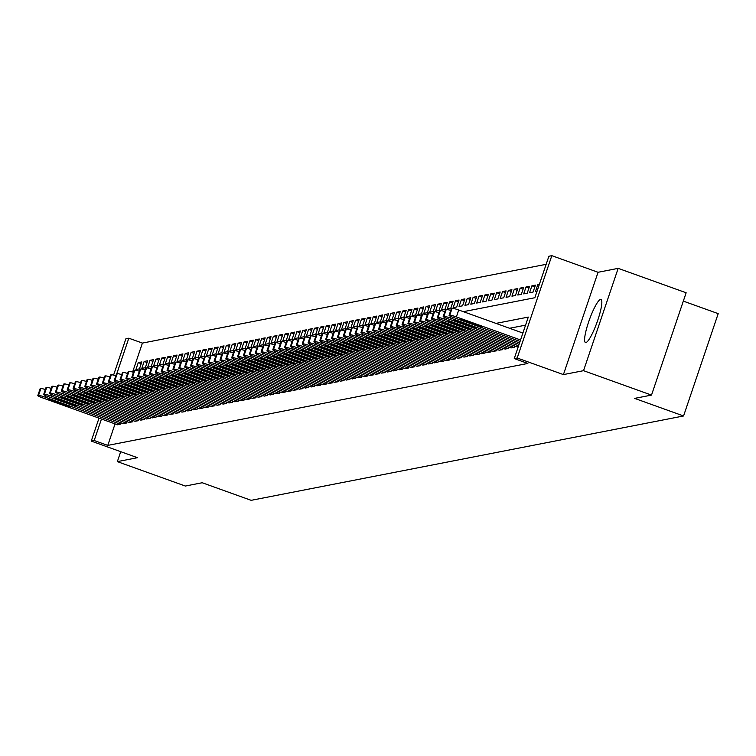 <?xml version="1.0" encoding="UTF-8"?>
<svg xmlns="http://www.w3.org/2000/svg" width="756" height="756" viewBox="0 0 756 756"><rect width="100%" height="100%" fill="white"/><g stroke="black" fill="none" stroke-linecap="round" stroke-linejoin="round"><path stroke-width="1.13" d="M600.519 299.433A22.897 4.035 -70.2 0 0 589.028 320.771A22.897 4.035 -70.2 0 0 585.475 342.544A22.897 4.035 -70.2 0 0 585.919 342.572A22.897 4.035 -70.2 0 0 597.41 321.234A22.897 4.035 -70.2 0 0 600.954 299.461A22.897 4.035 -70.2 0 0 600.519 299.433M463.371 311.67L534.851 297.732L548.884 256.246L551.823 255.67L517.189 357.994L514.26 358.561L528.293 317.085L495.983 323.388M598.053 272.283L563.418 374.598L583.538 370.676L651.511 395.095L686.146 292.77L618.172 268.352L598.053 272.283L551.823 255.67M683.32 301.115L718.2 313.645L683.566 415.97L251.153 500.33L202.211 482.744L185.324 486.042L117.35 461.623L137.469 457.692L91.249 441.088L99.017 418.134M113.58 375.118L125.883 338.773L128.813 338.197L116.802 373.691M546.153 264.316L142.411 343.082L128.813 338.197M583.538 370.676L618.172 268.352M120.714 451.672L117.35 461.623M516.764 346.749L518.314 346.588M510.895 347.902L514.363 347.354L514.808 346.05M505.017 349.045L508.495 348.497L508.939 347.193M499.14 350.189L502.617 349.65L503.061 348.336M493.271 351.332L496.739 350.793L497.183 349.489M487.393 352.485L490.871 351.937L491.305 350.633M481.515 353.628L484.993 353.09L485.437 351.776M475.637 354.772L479.115 354.233L479.559 352.929M469.769 355.925L473.247 355.377L473.681 354.073M463.891 357.068L467.369 356.52L467.813 355.216M458.013 358.212L461.491 357.673L461.935 356.36M452.145 359.355L455.613 358.816L456.057 357.512M446.267 360.508L449.744 359.96L450.189 358.656M440.389 361.651L443.866 361.113L444.311 359.799M434.511 362.795L437.989 362.256L438.433 360.952M428.643 363.948L432.12 363.4L432.555 362.096M422.765 365.091L426.242 364.543L426.686 363.239M416.887 366.235L420.364 365.696L420.808 364.383M411.018 367.378L414.486 366.84L414.931 365.535M405.14 368.531L408.618 367.983L409.062 366.679M399.262 369.675L402.74 369.136L403.184 367.822M393.394 370.818L396.862 370.279L397.306 368.975M387.516 371.971L390.994 371.423L391.428 370.119M381.638 373.114L385.116 372.566L385.56 371.262M375.76 374.258L379.238 373.719L379.682 372.415M369.892 375.401L373.36 374.863L373.804 373.558M364.014 376.554L367.492 376.006L367.936 374.702M358.136 377.698L361.614 377.159L362.058 375.845M352.268 378.841L355.736 378.302L356.18 376.998M346.39 379.994L349.867 379.446L350.302 378.142M340.512 381.137L343.989 380.599L344.434 379.285M334.634 382.281L338.112 381.742L338.556 380.438M328.765 383.434L332.243 382.886L332.678 381.582M322.888 384.577L326.365 384.029L326.809 382.725M317.01 385.721L320.487 385.182L320.931 383.868M311.141 386.864L314.609 386.325L315.054 385.021M305.263 388.017L308.741 387.469L309.185 386.165M299.385 389.16L302.863 388.622L303.307 387.308M293.508 390.304L296.985 389.765L297.429 388.461M287.639 391.457L291.117 390.909L291.551 389.605M281.761 392.6L285.239 392.052L285.683 390.748M275.883 393.744L279.361 393.205L279.805 391.891M270.015 394.887L273.483 394.349L273.927 393.044M264.137 396.04L267.615 395.492L268.059 394.188M258.259 397.183L261.737 396.645L262.181 395.331M252.391 398.327L255.859 397.788L256.303 396.484M246.513 399.48L249.99 398.932L250.425 397.628M240.635 400.623L244.112 400.075L244.557 398.771M234.757 401.767L238.234 401.228L238.679 399.915M228.888 402.91L232.366 402.372L232.801 401.067M223.011 404.063L226.488 403.515L226.932 402.211M217.133 405.207L220.61 404.668L221.054 403.354M211.264 406.35L214.732 405.811L215.176 404.507M205.386 407.503L208.864 406.955L209.299 405.651M199.508 408.646L202.986 408.098L203.43 406.794M193.63 409.79L197.108 409.251L197.552 407.938M187.762 410.933L191.24 410.395L191.674 409.09M181.884 412.086L185.362 411.538L185.806 410.234M176.006 413.23L179.484 412.691L179.928 411.377M170.138 414.373L173.606 413.834L174.05 412.53M164.26 415.526L167.737 414.978L168.182 413.674M158.382 416.669L161.86 416.121L162.304 414.817M152.504 417.813L155.982 417.274L156.426 415.97M146.636 418.956L150.113 418.418L150.548 417.114M140.758 420.109L144.235 419.561L144.679 418.257M134.88 421.253L138.357 420.714L138.802 419.4M129.011 422.396L132.48 421.857L132.924 420.553M123.133 423.549L126.611 423.001L127.055 421.697M141.202 363.674L138.272 362.615L141.797 361.926L139.454 368.843L135.929 369.533L138.272 362.615M147.08 362.521L144.141 361.472L147.666 360.782L145.332 367.7L141.807 368.38L144.141 361.472M152.958 361.377L150.019 360.319L153.544 359.639L151.2 366.547L147.675 367.236L150.019 360.319M158.826 360.234L155.897 359.176L159.421 358.486L157.078 365.403L153.553 366.093L155.897 359.176M164.704 359.081L161.775 358.032L165.299 357.342L162.956 364.26L159.431 364.94L161.775 358.032M170.582 357.938L167.643 356.889L171.168 356.199L168.834 363.107L165.309 363.797L167.643 356.889M176.46 356.794L173.521 355.736L177.046 355.055L174.702 361.963L171.177 362.653L173.521 355.736M182.328 355.651L179.399 354.592L182.924 353.902L180.58 360.82L177.055 361.51L179.399 354.592M188.206 354.498L185.267 353.449L188.792 352.759L186.458 359.676L182.933 360.357L185.267 353.449M194.084 353.354L191.145 352.296L194.67 351.616L192.326 358.524L188.802 359.213L191.145 352.296M199.953 352.211L197.023 351.153L200.548 350.463L198.204 357.38L194.679 358.07L197.023 351.153M205.83 351.058L202.891 350.009L206.416 349.319L204.082 356.237L200.557 356.917L202.891 350.009M211.708 349.915L208.769 348.866L212.294 348.176L209.96 355.084L206.435 355.774L208.769 348.866M217.577 348.771L214.647 347.713L218.172 347.032L215.829 353.94L212.304 354.63L214.647 347.713M223.455 347.628L220.525 346.569L224.05 345.879L221.706 352.797L218.182 353.487L220.525 346.569M229.333 346.475L226.394 345.426L229.918 344.736L227.584 351.653L224.059 352.334L226.394 345.426M235.21 345.331L232.272 344.273L235.796 343.593L233.453 350.5L229.928 351.19L232.272 344.273M241.079 344.188L238.149 343.13L241.674 342.44L239.331 349.357L235.806 350.047L238.149 343.13M246.957 343.035L244.018 341.986L247.543 341.296L245.209 348.214L241.684 348.894L244.018 341.986M252.835 341.892L249.896 340.843L253.421 340.153L251.086 347.061L247.552 347.751L249.896 340.843M258.703 340.748L255.774 339.69L259.299 339L256.955 345.917L253.43 346.607L255.774 339.69M264.581 339.605L261.652 338.546L265.176 337.856L262.833 344.774L259.308 345.464L261.652 338.546M270.459 338.452L267.52 337.403L271.045 336.713L268.711 343.621L265.186 344.311L267.52 337.403M276.337 337.308L273.398 336.25L276.923 335.57L274.579 342.477L271.054 343.167L273.398 336.25M282.205 336.165L279.276 335.106L282.801 334.417L280.457 341.334L276.932 342.024L279.276 335.106M288.083 335.012L285.144 333.963L288.669 333.273L286.335 340.191L282.81 340.871L285.144 333.963M293.961 333.868L291.022 332.82L294.547 332.13L292.203 339.038L288.679 339.727L291.022 332.82M299.83 332.725L296.9 331.667L300.425 330.977L298.081 337.894L294.556 338.584L296.9 331.667M305.707 331.582L302.769 330.523L306.303 329.833L303.959 336.751L300.434 337.441L302.769 330.523M311.585 330.429L308.646 329.38L312.171 328.69L309.837 335.598L306.312 336.288L308.646 329.38M317.463 329.285L314.524 328.227L318.049 327.546L315.706 334.454L312.181 335.144L314.524 328.227M323.332 328.142L320.402 327.083L323.927 326.394L321.584 333.311L318.059 334.001L320.402 327.083M329.21 326.989L326.271 325.94L329.796 325.25L327.461 332.167L323.937 332.848L326.271 325.94M335.088 325.845L332.149 324.796L335.673 324.107L333.33 331.015L329.805 331.704L332.149 324.796M340.956 324.702L338.026 323.644L341.551 322.954L339.208 329.871L335.683 330.561L338.026 323.644M346.834 323.559L343.895 322.5L347.42 321.81L345.086 328.728L341.561 329.418L343.895 322.5M352.712 322.406L349.773 321.357L353.298 320.667L350.964 327.575L347.439 328.265L349.773 321.357M358.58 321.262L355.651 320.204L359.176 319.523L356.832 326.431L353.307 327.121L355.651 320.204M364.458 320.119L361.529 319.06L365.053 318.37L362.71 325.288L359.185 325.978L361.529 319.06M370.336 318.966L367.397 317.917L370.922 317.227L368.588 324.144L365.063 324.825L367.397 317.917M376.214 317.822L373.275 316.764L376.8 316.084L374.456 322.992L370.931 323.681L373.275 316.764M382.082 316.679L379.153 315.621L382.678 314.931L380.334 321.848L376.809 322.538L379.153 315.621M387.96 315.526L385.021 314.477L388.546 313.787L386.212 320.705L382.687 321.385L385.021 314.477M393.838 314.383L390.899 313.334L394.424 312.644L392.09 319.552L388.556 320.242L390.899 313.334M399.707 313.239L396.777 312.181L400.302 311.5L397.958 318.408L394.434 319.098L396.777 312.181M405.585 312.096L402.655 311.037L406.18 310.347L403.836 317.265L400.311 317.955L402.655 311.037M411.462 310.943L408.524 309.894L412.048 309.204L409.714 316.121L406.189 316.802L408.524 309.894M417.34 309.799L414.401 308.741L417.926 308.061L415.583 314.969L412.058 315.658L414.401 308.741M423.209 308.656L420.279 307.597L423.804 306.908L421.461 313.825L417.936 314.515L420.279 307.597M429.087 307.503L426.148 306.454L429.673 305.764L427.338 312.682L423.814 313.362L426.148 306.454M434.965 306.36L432.026 305.311L435.55 304.621L433.207 311.529L429.682 312.219L432.026 305.311M440.833 305.216L437.904 304.158L441.428 303.477L439.085 310.385L435.56 311.075L437.904 304.158M446.711 304.073L443.772 303.014L447.306 302.324L444.963 309.242L441.438 309.932L443.772 303.014M452.589 302.92L449.65 301.871L453.175 301.181L450.841 308.098L447.316 308.779L449.65 301.871M458.467 301.776L455.528 300.718L459.053 300.037L456.709 306.945L453.184 307.635L455.528 300.718M464.335 300.633L461.406 299.574L464.931 298.885L462.587 305.802L459.062 306.492L461.406 299.574M470.213 299.48L467.274 298.431L470.799 297.741L468.465 304.659L464.94 305.339L467.274 298.431M476.091 298.337L473.152 297.288L476.677 296.598L474.333 303.506L470.808 304.195L473.152 297.288M481.959 297.193L479.03 296.135L482.555 295.454L480.211 302.362L476.686 303.052L479.03 296.135M487.837 296.05L484.898 294.991L488.423 294.301L486.089 301.219L482.564 301.909L484.898 294.991M493.715 294.897L490.776 293.848L494.301 293.158L491.967 300.075L488.442 300.756L490.776 293.848M499.584 293.753L496.654 292.695L500.179 292.014L497.835 298.922L494.311 299.612L496.654 292.695M505.462 292.61L502.532 291.551L506.057 290.862L503.713 297.779L500.188 298.469L502.532 291.551M511.339 291.457L508.401 290.408L511.925 289.718L509.591 296.635L506.066 297.316L508.401 290.408M517.217 290.313L514.278 289.264L517.803 288.575L515.46 295.483L511.935 296.172L514.278 289.264M523.086 289.17L520.156 288.112L523.681 287.422L521.338 294.339L517.813 295.029L520.156 288.112M528.964 288.027L526.025 286.968L529.55 286.278L527.215 293.196L523.691 293.886L526.025 286.968M534.842 286.874L531.903 285.825L535.428 285.135L533.093 292.043L529.559 292.733L531.903 285.825M539.104 285.154L537.781 284.672L539.368 284.369M142.411 343.082L132.602 372.065M537.781 284.672L535.437 291.589L537.034 291.277M115.054 423.899L107.777 445.397L527.849 363.447L514.26 358.561M525.562 325.156L509.582 328.274M117.256 424.692L120.733 424.154L121.177 422.84M563.418 374.598L517.189 357.994M107.777 445.397L94.188 440.521L91.249 441.088M651.511 395.095L634.624 398.384L683.566 415.97M101.465 419.013L94.188 440.521M117.501 424.777L42.185 397.722A5.868 0.605 -161.3 0 1 37.8 395.615A5.868 0.605 -161.3 0 1 37.923 395.539L38.509 395.426A5.868 0.605 -161.3 0 1 45.124 397.155L120.44 424.21M52.504 401.134A4.697 0.482 18.7 0 1 48.998 399.451A4.697 0.482 18.7 0 1 54.385 400.774L67.435 405.462A4.697 0.482 18.7 0 1 70.941 407.144A4.697 0.482 18.7 0 1 65.555 405.821L52.504 401.134L52.807 400.236M40.191 388.83A5.868 0.605 18.7 0 1 40.144 388.697A5.868 0.605 18.7 0 1 40.266 388.631L40.852 388.508A5.868 0.605 18.7 0 1 45.351 389.529M123.379 423.634L48.063 396.579A5.868 0.605 -161.3 0 1 43.678 394.462A5.868 0.605 -161.3 0 1 43.801 394.396L44.387 394.282A5.868 0.605 -161.3 0 1 51.002 396.002L126.318 423.058M58.382 399.99A4.697 0.482 18.7 0 1 54.867 398.299A4.697 0.482 18.7 0 1 60.253 399.622L73.313 404.309A4.697 0.482 18.7 0 1 76.819 406A4.697 0.482 18.7 0 1 71.433 404.677L58.382 399.99L58.684 399.092M46.069 387.686A5.868 0.605 18.7 0 1 46.012 387.554A5.868 0.605 18.7 0 1 46.135 387.478L46.721 387.365A5.868 0.605 18.7 0 1 51.219 388.376M129.257 422.491L53.931 395.435A5.868 0.605 -161.3 0 1 49.546 393.318A5.868 0.605 -161.3 0 1 49.669 393.252L50.265 393.129A5.868 0.605 -161.3 0 1 56.87 394.859L132.187 421.914M64.251 398.847A4.697 0.482 18.7 0 1 60.745 397.155A4.697 0.482 18.7 0 1 66.131 398.478L79.182 403.165A4.697 0.482 18.7 0 1 82.697 404.857A4.697 0.482 18.7 0 1 77.301 403.534L64.251 398.847L64.553 397.949M51.947 386.533A5.868 0.605 18.7 0 1 51.89 386.41A5.868 0.605 18.7 0 1 52.013 386.335L52.599 386.221A5.868 0.605 18.7 0 1 57.097 387.233M135.126 421.338L59.809 394.282A5.868 0.605 -161.3 0 1 55.424 392.175A5.868 0.605 -161.3 0 1 55.547 392.099L56.133 391.986A5.868 0.605 -161.3 0 1 62.748 393.715L138.064 420.771M70.128 397.694A4.697 0.482 18.7 0 1 66.623 396.012A4.697 0.482 18.7 0 1 72.009 397.335L85.059 402.022A4.697 0.482 18.7 0 1 88.565 403.713A4.697 0.482 18.7 0 1 83.179 402.39L70.128 397.694L70.431 396.796M57.815 385.39A5.868 0.605 18.7 0 1 57.768 385.258A5.868 0.605 18.7 0 1 57.891 385.191L58.477 385.078A5.868 0.605 18.7 0 1 62.975 386.089M141.003 420.194L65.687 393.139A5.868 0.605 -161.3 0 1 61.302 391.032A5.868 0.605 -161.3 0 1 61.425 390.956L62.011 390.843A5.868 0.605 -161.3 0 1 68.626 392.562L143.942 419.618M76.006 396.55A4.697 0.482 18.7 0 1 72.491 394.859A4.697 0.482 18.7 0 1 77.887 396.182L90.937 400.869A4.697 0.482 18.7 0 1 94.443 402.561A4.697 0.482 18.7 0 1 89.057 401.238L76.006 396.55L76.309 395.653M63.693 384.246A5.868 0.605 18.7 0 1 63.636 384.114A5.868 0.605 18.7 0 1 63.759 384.039L64.354 383.925A5.868 0.605 18.7 0 1 68.853 384.936M146.881 419.051L71.565 391.995A5.868 0.605 -161.3 0 1 67.18 389.879A5.868 0.605 -161.3 0 1 67.293 389.812L67.889 389.699A5.868 0.605 -161.3 0 1 74.494 391.419L149.82 418.474M81.875 395.407A4.697 0.482 18.7 0 1 78.369 393.715A4.697 0.482 18.7 0 1 83.755 395.038L96.806 399.726A4.697 0.482 18.7 0 1 100.321 401.417A4.697 0.482 18.7 0 1 94.925 400.094L81.875 395.407L82.187 394.509M69.571 383.103A5.868 0.605 18.7 0 1 69.514 382.971A5.868 0.605 18.7 0 1 69.637 382.895L70.223 382.782A5.868 0.605 18.7 0 1 74.721 383.793M152.75 417.898L77.433 390.843A5.868 0.605 -161.3 0 1 73.048 388.735A5.868 0.605 -161.3 0 1 73.171 388.66L73.757 388.546A5.868 0.605 -161.3 0 1 80.372 390.276L155.689 417.331M87.753 394.263A4.697 0.482 18.7 0 1 84.247 392.572A4.697 0.482 18.7 0 1 89.633 393.895L102.684 398.582A4.697 0.482 18.7 0 1 106.19 400.274A4.697 0.482 18.7 0 1 100.803 398.951L87.753 394.263L88.055 393.356M75.449 381.95A5.868 0.605 18.7 0 1 75.392 381.818A5.868 0.605 18.7 0 1 75.515 381.752L76.101 381.638A5.868 0.605 18.7 0 1 80.599 382.649M158.628 416.754L83.311 389.699A5.868 0.605 -161.3 0 1 78.926 387.592A5.868 0.605 -161.3 0 1 79.049 387.516L79.635 387.403A5.868 0.605 -161.3 0 1 86.25 389.123L161.567 416.187M93.631 393.111A4.697 0.482 18.7 0 1 90.125 391.428A4.697 0.482 18.7 0 1 95.511 392.751L108.562 397.439A4.697 0.482 18.7 0 1 112.068 399.121A4.697 0.482 18.7 0 1 106.681 397.798L93.631 393.111L93.933 392.213M81.317 380.807A5.868 0.605 18.7 0 1 81.27 380.674A5.868 0.605 18.7 0 1 81.393 380.608L81.979 380.485A5.868 0.605 18.7 0 1 86.477 381.496M164.506 415.611L89.189 388.556A5.868 0.605 -161.3 0 1 84.804 386.439A5.868 0.605 -161.3 0 1 84.927 386.373L85.513 386.259A5.868 0.605 -161.3 0 1 92.128 387.979L167.445 415.035M99.499 391.967A4.697 0.482 18.7 0 1 95.993 390.276A4.697 0.482 18.7 0 1 101.38 391.599L114.439 396.286A4.697 0.482 18.7 0 1 117.945 397.977A4.697 0.482 18.7 0 1 112.559 396.654L99.499 391.967L99.811 391.069M87.195 379.663A5.868 0.605 18.7 0 1 87.138 379.531A5.868 0.605 18.7 0 1 87.261 379.455L87.847 379.342A5.868 0.605 18.7 0 1 92.345 380.353M170.374 414.468L95.058 387.412A5.868 0.605 -161.3 0 1 90.673 385.295A5.868 0.605 -161.3 0 1 90.796 385.229L91.382 385.106A5.868 0.605 -161.3 0 1 97.996 386.836L173.313 413.891M105.377 390.824A4.697 0.482 18.7 0 1 101.871 389.132A4.697 0.482 18.7 0 1 107.257 390.455L120.308 395.142A4.697 0.482 18.7 0 1 123.814 396.834A4.697 0.482 18.7 0 1 118.427 395.511L105.377 390.824L105.679 389.916M93.073 378.51A5.868 0.605 18.7 0 1 93.016 378.387A5.868 0.605 18.7 0 1 93.139 378.312L93.725 378.198A5.868 0.605 18.7 0 1 98.223 379.21M176.252 413.315L100.935 386.259A5.868 0.605 -161.3 0 1 96.551 384.152A5.868 0.605 -161.3 0 1 96.673 384.076L97.259 383.963A5.868 0.605 -161.3 0 1 103.874 385.692L179.191 412.748M111.255 389.671A4.697 0.482 18.7 0 1 107.749 387.989A4.697 0.482 18.7 0 1 113.135 389.312L126.186 393.999A4.697 0.482 18.7 0 1 129.692 395.681A4.697 0.482 18.7 0 1 124.305 394.367L111.255 389.671L111.557 388.773M98.941 377.367A5.868 0.605 18.7 0 1 98.894 377.235A5.868 0.605 18.7 0 1 99.017 377.168L99.603 377.055A5.868 0.605 18.7 0 1 104.101 378.066M182.13 412.171L106.813 385.116A5.868 0.605 -161.3 0 1 102.429 383.008A5.868 0.605 -161.3 0 1 102.551 382.933L103.137 382.82A5.868 0.605 -161.3 0 1 109.752 384.539L185.069 411.595M117.133 388.527A4.697 0.482 18.7 0 1 113.617 386.836A4.697 0.482 18.7 0 1 119.013 388.159L132.064 392.846A4.697 0.482 18.7 0 1 135.57 394.537A4.697 0.482 18.7 0 1 130.183 393.214L117.133 388.527L117.435 387.63M104.819 376.223A5.868 0.605 18.7 0 1 104.763 376.091A5.868 0.605 18.7 0 1 104.886 376.015L105.481 375.902A5.868 0.605 18.7 0 1 109.97 376.913M188.008 411.028L112.691 383.972A5.868 0.605 -161.3 0 1 108.297 381.856A5.868 0.605 -161.3 0 1 108.42 381.789L109.015 381.676A5.868 0.605 -161.3 0 1 115.621 383.396L190.937 410.451M123.001 387.384A4.697 0.482 18.7 0 1 119.495 385.692A4.697 0.482 18.7 0 1 124.882 387.015L137.932 391.702A4.697 0.482 18.7 0 1 141.448 393.394A4.697 0.482 18.7 0 1 136.052 392.071L123.001 387.384L123.313 386.486M110.697 375.08A5.868 0.605 18.7 0 1 110.641 374.948A5.868 0.605 18.7 0 1 110.763 374.872L111.349 374.759A5.868 0.605 18.7 0 1 115.848 375.77M193.876 409.875L118.56 382.82A5.868 0.605 -161.3 0 1 114.175 380.712A5.868 0.605 -161.3 0 1 114.298 380.637L114.884 380.523A5.868 0.605 -161.3 0 1 121.499 382.252L196.815 409.308M128.879 386.24A4.697 0.482 18.7 0 1 125.373 384.549A4.697 0.482 18.7 0 1 130.76 385.872L143.81 390.559A4.697 0.482 18.7 0 1 147.316 392.251A4.697 0.482 18.7 0 1 141.93 390.928L128.879 386.24L129.181 385.333M116.575 373.927A5.868 0.605 18.7 0 1 116.518 373.795A5.868 0.605 18.7 0 1 116.641 373.729L117.227 373.615A5.868 0.605 18.7 0 1 121.725 374.626M199.754 408.731L124.438 381.676A5.868 0.605 -161.3 0 1 120.053 379.569A5.868 0.605 -161.3 0 1 120.176 379.493L120.762 379.38A5.868 0.605 -161.3 0 1 127.377 381.1L202.693 408.164M134.757 385.087A4.697 0.482 18.7 0 1 131.242 383.405A4.697 0.482 18.7 0 1 136.638 384.719L149.688 389.416A4.697 0.482 18.7 0 1 153.194 391.098A4.697 0.482 18.7 0 1 147.807 389.775L134.757 385.087L135.059 384.19M122.444 372.784A5.868 0.605 18.7 0 1 122.396 372.651A5.868 0.605 18.7 0 1 122.51 372.585L123.105 372.462A5.868 0.605 18.7 0 1 127.603 373.473M205.632 407.588L130.315 380.533A5.868 0.605 -161.3 0 1 125.931 378.416A5.868 0.605 -161.3 0 1 126.054 378.35L126.639 378.236A5.868 0.605 -161.3 0 1 133.254 379.956L208.571 407.011M140.625 383.944A4.697 0.482 18.7 0 1 137.119 382.252A4.697 0.482 18.7 0 1 142.506 383.575L155.556 388.263A4.697 0.482 18.7 0 1 159.072 389.954A4.697 0.482 18.7 0 1 153.685 388.631L140.625 383.944L140.937 383.046M128.322 371.64A5.868 0.605 18.7 0 1 128.265 371.508A5.868 0.605 18.7 0 1 128.388 371.432L128.974 371.319A5.868 0.605 18.7 0 1 133.472 372.33M211.5 406.445L136.184 379.389A5.868 0.605 -161.3 0 1 131.799 377.272A5.868 0.605 -161.3 0 1 131.922 377.206L132.508 377.083A5.868 0.605 -161.3 0 1 139.123 378.813L214.439 405.868M146.503 382.801A4.697 0.482 18.7 0 1 142.997 381.109A4.697 0.482 18.7 0 1 148.384 382.432L161.434 387.119A4.697 0.482 18.7 0 1 164.94 388.811A4.697 0.482 18.7 0 1 159.554 387.488L146.503 382.801L146.806 381.893M134.199 370.487A5.868 0.605 18.7 0 1 134.143 370.364A5.868 0.605 18.7 0 1 134.266 370.289L134.851 370.175A5.868 0.605 18.7 0 1 139.35 371.187M217.378 405.292L142.062 378.236A5.868 0.605 -161.3 0 1 137.677 376.129A5.868 0.605 -161.3 0 1 137.8 376.053L138.386 375.94A5.868 0.605 -161.3 0 1 145.001 377.669L220.317 404.725M152.381 381.648A4.697 0.482 18.7 0 1 148.875 379.966A4.697 0.482 18.7 0 1 154.262 381.289L167.312 385.976A4.697 0.482 18.7 0 1 170.818 387.658A4.697 0.482 18.7 0 1 165.432 386.344L152.381 381.648L152.684 380.75M140.068 369.344A5.868 0.605 18.7 0 1 140.021 369.211A5.868 0.605 18.7 0 1 140.144 369.145L140.729 369.032A5.868 0.605 18.7 0 1 145.228 370.043M223.256 404.148L147.94 377.093A5.868 0.605 -161.3 0 1 143.555 374.985A5.868 0.605 -161.3 0 1 143.678 374.91L144.264 374.796A5.868 0.605 -161.3 0 1 150.879 376.516L226.195 403.572M158.259 380.504A4.697 0.482 18.7 0 1 154.744 378.813A4.697 0.482 18.7 0 1 160.14 380.136L173.19 384.823A4.697 0.482 18.7 0 1 176.696 386.514A4.697 0.482 18.7 0 1 171.31 385.191L158.259 380.504L158.562 379.606M145.946 368.2A5.868 0.605 18.7 0 1 145.889 368.068A5.868 0.605 18.7 0 1 146.012 367.992L146.598 367.879A5.868 0.605 18.7 0 1 151.096 368.89M229.134 403.005L153.808 375.949A5.868 0.605 -161.3 0 1 149.423 373.833A5.868 0.605 -161.3 0 1 149.546 373.766L150.142 373.653A5.868 0.605 -161.3 0 1 156.747 375.373L232.064 402.428M164.128 379.361A4.697 0.482 18.7 0 1 160.622 377.669A4.697 0.482 18.7 0 1 166.008 378.992L179.059 383.679A4.697 0.482 18.7 0 1 182.574 385.371A4.697 0.482 18.7 0 1 177.178 384.048L164.128 379.361L164.439 378.463M151.824 367.057A5.868 0.605 18.7 0 1 151.767 366.925A5.868 0.605 18.7 0 1 151.89 366.849L152.476 366.736A5.868 0.605 18.7 0 1 156.974 367.747M235.003 401.852L159.686 374.796A5.868 0.605 -161.3 0 1 155.301 372.689A5.868 0.605 -161.3 0 1 155.424 372.613L156.01 372.5A5.868 0.605 -161.3 0 1 162.625 374.229L237.942 401.285M170.005 378.217A4.697 0.482 18.7 0 1 166.5 376.526A4.697 0.482 18.7 0 1 171.886 377.849L184.936 382.536A4.697 0.482 18.7 0 1 188.442 384.228A4.697 0.482 18.7 0 1 183.056 382.905L170.005 378.217L170.308 377.31M157.692 365.904A5.868 0.605 18.7 0 1 157.645 365.772A5.868 0.605 18.7 0 1 157.768 365.706L158.354 365.592A5.868 0.605 18.7 0 1 162.852 366.603M240.88 400.708L165.564 373.653A5.868 0.605 -161.3 0 1 161.179 371.546A5.868 0.605 -161.3 0 1 161.302 371.47L161.888 371.357A5.868 0.605 -161.3 0 1 168.503 373.077L243.819 400.132M175.883 377.064A4.697 0.482 18.7 0 1 172.368 375.382A4.697 0.482 18.7 0 1 177.764 376.696L190.814 381.393A4.697 0.482 18.7 0 1 194.32 383.075A4.697 0.482 18.7 0 1 188.934 381.752L175.883 377.064L176.186 376.167M163.57 364.761A5.868 0.605 18.7 0 1 163.513 364.628A5.868 0.605 18.7 0 1 163.636 364.562L164.232 364.439A5.868 0.605 18.7 0 1 168.73 365.45M246.758 399.565L171.442 372.51A5.868 0.605 -161.3 0 1 167.057 370.393A5.868 0.605 -161.3 0 1 167.171 370.327L167.766 370.213A5.868 0.605 -161.3 0 1 174.371 371.933L249.697 398.988M181.752 375.921A4.697 0.482 18.7 0 1 178.246 374.229A4.697 0.482 18.7 0 1 183.632 375.552L196.683 380.24A4.697 0.482 18.7 0 1 200.198 381.931A4.697 0.482 18.7 0 1 194.802 380.608L181.752 375.921L182.064 375.023M169.448 363.617A5.868 0.605 18.7 0 1 169.391 363.485A5.868 0.605 18.7 0 1 169.514 363.409L170.1 363.296A5.868 0.605 18.7 0 1 174.598 364.307M252.627 398.421L177.31 371.366A5.868 0.605 -161.3 0 1 172.926 369.249A5.868 0.605 -161.3 0 1 173.048 369.183L173.634 369.06A5.868 0.605 -161.3 0 1 180.249 370.79L255.566 397.845M187.63 374.778A4.697 0.482 18.7 0 1 184.124 373.086A4.697 0.482 18.7 0 1 189.51 374.409L202.561 379.096A4.697 0.482 18.7 0 1 206.067 380.788A4.697 0.482 18.7 0 1 200.68 379.465L187.63 374.778L187.932 373.87M175.326 362.464A5.868 0.605 18.7 0 1 175.269 362.341A5.868 0.605 18.7 0 1 175.392 362.266L175.978 362.152A5.868 0.605 18.7 0 1 180.476 363.163M258.505 397.269L183.188 370.213A5.868 0.605 -161.3 0 1 178.803 368.106A5.868 0.605 -161.3 0 1 178.926 368.03L179.512 367.917A5.868 0.605 -161.3 0 1 186.127 369.646L261.444 396.702M193.508 373.625A4.697 0.482 18.7 0 1 190.002 371.943A4.697 0.482 18.7 0 1 195.388 373.266L208.439 377.953A4.697 0.482 18.7 0 1 211.945 379.635A4.697 0.482 18.7 0 1 206.558 378.321L193.508 373.625L193.81 372.727M181.194 361.321A5.868 0.605 18.7 0 1 181.147 361.188A5.868 0.605 18.7 0 1 181.27 361.122L181.856 361.009A5.868 0.605 18.7 0 1 186.354 362.02M264.383 396.125L189.066 369.07A5.868 0.605 -161.3 0 1 184.681 366.962A5.868 0.605 -161.3 0 1 184.804 366.887L185.39 366.773A5.868 0.605 -161.3 0 1 192.005 368.493L267.322 395.549M199.386 372.481A4.697 0.482 18.7 0 1 195.87 370.79A4.697 0.482 18.7 0 1 201.257 372.113L214.317 376.8A4.697 0.482 18.7 0 1 217.822 378.491A4.697 0.482 18.7 0 1 212.436 377.168L199.386 372.481L199.688 371.583M187.072 360.177A5.868 0.605 18.7 0 1 187.016 360.045A5.868 0.605 18.7 0 1 187.138 359.969L187.724 359.856A5.868 0.605 18.7 0 1 192.222 360.867M270.261 394.982L194.935 367.926A5.868 0.605 -161.3 0 1 190.55 365.81A5.868 0.605 -161.3 0 1 190.673 365.743L191.268 365.63A5.868 0.605 -161.3 0 1 197.874 367.35L273.19 394.405M205.254 371.338A4.697 0.482 18.7 0 1 201.748 369.646A4.697 0.482 18.7 0 1 207.135 370.969L220.185 375.656A4.697 0.482 18.7 0 1 223.691 377.348A4.697 0.482 18.7 0 1 218.304 376.025L205.254 371.338L205.556 370.44M192.95 359.034A5.868 0.605 18.7 0 1 192.893 358.902A5.868 0.605 18.7 0 1 193.016 358.826L193.602 358.713A5.868 0.605 18.7 0 1 198.1 359.724M276.129 393.829L200.812 366.773A5.868 0.605 -161.3 0 1 196.428 364.666A5.868 0.605 -161.3 0 1 196.551 364.59L197.136 364.477A5.868 0.605 -161.3 0 1 203.751 366.206L279.068 393.262M211.132 370.194A4.697 0.482 18.7 0 1 207.626 368.503A4.697 0.482 18.7 0 1 213.012 369.826L226.063 374.513A4.697 0.482 18.7 0 1 229.569 376.204A4.697 0.482 18.7 0 1 224.182 374.881L211.132 370.194L211.434 369.287M198.819 357.881A5.868 0.605 18.7 0 1 198.771 357.749A5.868 0.605 18.7 0 1 198.894 357.683L199.48 357.569A5.868 0.605 18.7 0 1 203.978 358.58M282.007 392.685L206.69 365.63A5.868 0.605 -161.3 0 1 202.306 363.523A5.868 0.605 -161.3 0 1 202.428 363.447L203.014 363.334A5.868 0.605 -161.3 0 1 209.629 365.053L284.946 392.109M217.01 369.041A4.697 0.482 18.7 0 1 213.494 367.359A4.697 0.482 18.7 0 1 218.89 368.673L231.941 373.37A4.697 0.482 18.7 0 1 235.447 375.052A4.697 0.482 18.7 0 1 230.06 373.729L217.01 369.041L217.312 368.144M204.696 356.737A5.868 0.605 18.7 0 1 204.64 356.605A5.868 0.605 18.7 0 1 204.763 356.539L205.358 356.416A5.868 0.605 18.7 0 1 209.856 357.427M287.885 391.542L212.568 364.486A5.868 0.605 -161.3 0 1 208.184 362.37A5.868 0.605 -161.3 0 1 208.297 362.304L208.892 362.19A5.868 0.605 -161.3 0 1 215.498 363.91L290.824 390.965M222.878 367.898A4.697 0.482 18.7 0 1 219.372 366.206A4.697 0.482 18.7 0 1 224.759 367.529L237.809 372.217A4.697 0.482 18.7 0 1 241.325 373.908A4.697 0.482 18.7 0 1 235.929 372.585L222.878 367.898L223.19 367M210.574 355.594A5.868 0.605 18.7 0 1 210.518 355.462A5.868 0.605 18.7 0 1 210.641 355.386L211.226 355.273A5.868 0.605 18.7 0 1 215.725 356.284M293.753 390.398L218.437 363.334A5.868 0.605 -161.3 0 1 214.052 361.226A5.868 0.605 -161.3 0 1 214.175 361.16L214.761 361.037A5.868 0.605 -161.3 0 1 221.376 362.767L296.692 389.822M228.756 366.755A4.697 0.482 18.7 0 1 225.25 365.063A4.697 0.482 18.7 0 1 230.637 366.386L243.687 371.073A4.697 0.482 18.7 0 1 247.193 372.765A4.697 0.482 18.7 0 1 241.807 371.442L228.756 366.755L229.059 365.847M216.452 354.441A5.868 0.605 18.7 0 1 216.396 354.309A5.868 0.605 18.7 0 1 216.518 354.243L217.104 354.129A5.868 0.605 18.7 0 1 221.602 355.14M299.631 389.245L224.315 362.19A5.868 0.605 -161.3 0 1 219.93 360.083A5.868 0.605 -161.3 0 1 220.053 360.007L220.639 359.894A5.868 0.605 -161.3 0 1 227.254 361.623L302.57 388.678M234.634 365.602A4.697 0.482 18.7 0 1 231.128 363.92A4.697 0.482 18.7 0 1 236.515 365.243L249.565 369.93A4.697 0.482 18.7 0 1 253.071 371.612A4.697 0.482 18.7 0 1 247.685 370.289L234.634 365.602L234.936 364.704M222.321 353.298A5.868 0.605 18.7 0 1 222.273 353.165A5.868 0.605 18.7 0 1 222.387 353.099L222.982 352.986A5.868 0.605 18.7 0 1 227.48 353.997M305.509 388.102L230.193 361.047A5.868 0.605 -161.3 0 1 225.808 358.93A5.868 0.605 -161.3 0 1 225.931 358.864L226.516 358.75A5.868 0.605 -161.3 0 1 233.131 360.47L308.448 387.526M240.502 364.458A4.697 0.482 18.7 0 1 236.997 362.767A4.697 0.482 18.7 0 1 242.383 364.09L255.443 368.777A4.697 0.482 18.7 0 1 258.949 370.468A4.697 0.482 18.7 0 1 253.562 369.145L240.502 364.458L240.814 363.56M228.199 352.154A5.868 0.605 18.7 0 1 228.142 352.022A5.868 0.605 18.7 0 1 228.265 351.946L228.851 351.833A5.868 0.605 18.7 0 1 233.349 352.844M311.377 386.959L236.061 359.903A5.868 0.605 -161.3 0 1 231.676 357.786A5.868 0.605 -161.3 0 1 231.799 357.72L232.385 357.607A5.868 0.605 -161.3 0 1 239 359.327L314.316 386.382M246.38 363.315A4.697 0.482 18.7 0 1 242.874 361.623A4.697 0.482 18.7 0 1 248.261 362.946L261.311 367.633A4.697 0.482 18.7 0 1 264.817 369.325A4.697 0.482 18.7 0 1 259.431 368.002L246.38 363.315L246.683 362.417M234.076 351.001A5.868 0.605 18.7 0 1 234.02 350.878A5.868 0.605 18.7 0 1 234.143 350.803L234.729 350.69A5.868 0.605 18.7 0 1 239.227 351.701M317.255 385.806L241.939 358.75A5.868 0.605 -161.3 0 1 237.554 356.643A5.868 0.605 -161.3 0 1 237.677 356.567L238.263 356.454A5.868 0.605 -161.3 0 1 244.878 358.183L320.194 385.239M252.258 362.171A4.697 0.482 18.7 0 1 248.752 360.48A4.697 0.482 18.7 0 1 254.139 361.803L267.189 366.49A4.697 0.482 18.7 0 1 270.695 368.181A4.697 0.482 18.7 0 1 265.309 366.858L252.258 362.171L252.561 361.264M239.945 349.858A5.868 0.605 18.7 0 1 239.898 349.726A5.868 0.605 18.7 0 1 240.021 349.659L240.606 349.546A5.868 0.605 18.7 0 1 245.105 350.557M323.133 384.662L247.817 357.607A5.868 0.605 -161.3 0 1 243.432 355.5A5.868 0.605 -161.3 0 1 243.555 355.424L244.141 355.311A5.868 0.605 -161.3 0 1 250.756 357.03L326.072 384.086M258.136 361.018A4.697 0.482 18.7 0 1 254.621 359.327A4.697 0.482 18.7 0 1 260.017 360.65L273.067 365.346A4.697 0.482 18.7 0 1 276.573 367.029A4.697 0.482 18.7 0 1 271.187 365.706L258.136 361.018L258.439 360.121M245.823 348.714A5.868 0.605 18.7 0 1 245.766 348.582A5.868 0.605 18.7 0 1 245.889 348.507L246.475 348.393A5.868 0.605 18.7 0 1 250.973 349.404M329.011 383.519L253.695 356.463A5.868 0.605 -161.3 0 1 249.3 354.347A5.868 0.605 -161.3 0 1 249.423 354.28L250.019 354.167A5.868 0.605 -161.3 0 1 256.624 355.887L331.941 382.942M264.005 359.875A4.697 0.482 18.7 0 1 260.499 358.183A4.697 0.482 18.7 0 1 265.885 359.506L278.936 364.194A4.697 0.482 18.7 0 1 282.451 365.885A4.697 0.482 18.7 0 1 277.055 364.562L264.005 359.875L264.316 358.977M251.701 347.571A5.868 0.605 18.7 0 1 251.644 347.439A5.868 0.605 18.7 0 1 251.767 347.363L252.353 347.25A5.868 0.605 18.7 0 1 256.851 348.261M334.88 382.375L259.563 355.311A5.868 0.605 -161.3 0 1 255.178 353.203A5.868 0.605 -161.3 0 1 255.301 353.128L255.887 353.014A5.868 0.605 -161.3 0 1 262.502 354.744L337.819 381.799M269.883 358.731A4.697 0.482 18.7 0 1 266.377 357.04A4.697 0.482 18.7 0 1 271.763 358.363L284.814 363.05A4.697 0.482 18.7 0 1 288.32 364.742A4.697 0.482 18.7 0 1 282.933 363.419L269.883 358.731L270.185 357.824M257.569 346.418A5.868 0.605 18.7 0 1 257.522 346.286A5.868 0.605 18.7 0 1 257.645 346.22L258.231 346.106A5.868 0.605 18.7 0 1 262.729 347.117M340.758 381.222L265.441 354.167A5.868 0.605 -161.3 0 1 261.056 352.06A5.868 0.605 -161.3 0 1 261.179 351.984L261.765 351.871A5.868 0.605 -161.3 0 1 268.38 353.6L343.696 380.655M275.76 357.579A4.697 0.482 18.7 0 1 272.245 355.896A4.697 0.482 18.7 0 1 277.641 357.219L290.691 361.907A4.697 0.482 18.7 0 1 294.197 363.589A4.697 0.482 18.7 0 1 288.811 362.266L275.76 357.579L276.063 356.681M263.447 345.275A5.868 0.605 18.7 0 1 263.4 345.142A5.868 0.605 18.7 0 1 263.513 345.076L264.109 344.953A5.868 0.605 18.7 0 1 268.607 345.974M346.635 380.079L271.319 353.024A5.868 0.605 -161.3 0 1 266.934 350.907A5.868 0.605 -161.3 0 1 267.057 350.841L267.643 350.727A5.868 0.605 -161.3 0 1 274.258 352.447L349.574 379.503M281.629 356.435A4.697 0.482 18.7 0 1 278.123 354.744A4.697 0.482 18.7 0 1 283.509 356.067L296.56 360.754A4.697 0.482 18.7 0 1 300.075 362.445A4.697 0.482 18.7 0 1 294.689 361.122L281.629 356.435L281.941 355.537M269.325 344.131A5.868 0.605 18.7 0 1 269.268 343.999A5.868 0.605 18.7 0 1 269.391 343.923L269.977 343.81A5.868 0.605 18.7 0 1 274.475 344.821M352.504 378.936L277.187 351.88A5.868 0.605 -161.3 0 1 272.803 349.763A5.868 0.605 -161.3 0 1 272.925 349.697L273.511 349.574A5.868 0.605 -161.3 0 1 280.126 351.304L355.443 378.359M287.507 355.292A4.697 0.482 18.7 0 1 284.001 353.6A4.697 0.482 18.7 0 1 289.387 354.923L302.438 359.61A4.697 0.482 18.7 0 1 305.944 361.302A4.697 0.482 18.7 0 1 300.557 359.979L287.507 355.292L287.809 354.394M275.203 342.978A5.868 0.605 18.7 0 1 275.146 342.855A5.868 0.605 18.7 0 1 275.269 342.78L275.855 342.666A5.868 0.605 18.7 0 1 280.353 343.678M358.382 377.783L283.065 350.727A5.868 0.605 -161.3 0 1 278.68 348.62A5.868 0.605 -161.3 0 1 278.803 348.544L279.389 348.431A5.868 0.605 -161.3 0 1 286.004 350.16L361.321 377.216M293.385 354.139A4.697 0.482 18.7 0 1 289.879 352.457A4.697 0.482 18.7 0 1 295.265 353.78L308.316 358.467A4.697 0.482 18.7 0 1 311.822 360.158A4.697 0.482 18.7 0 1 306.435 358.835L293.385 354.139L293.687 353.241M281.071 341.835A5.868 0.605 18.7 0 1 281.024 341.703A5.868 0.605 18.7 0 1 281.147 341.636L281.733 341.523A5.868 0.605 18.7 0 1 286.231 342.534M364.26 376.639L288.943 349.584A5.868 0.605 -161.3 0 1 284.558 347.476A5.868 0.605 -161.3 0 1 284.681 347.401L285.267 347.287A5.868 0.605 -161.3 0 1 291.882 349.007L367.199 376.063M299.263 352.995A4.697 0.482 18.7 0 1 295.747 351.304A4.697 0.482 18.7 0 1 301.134 352.627L314.194 357.323A4.697 0.482 18.7 0 1 317.7 359.005A4.697 0.482 18.7 0 1 312.313 357.683L299.263 352.995L299.565 352.098M286.949 340.691A5.868 0.605 18.7 0 1 286.893 340.559A5.868 0.605 18.7 0 1 287.015 340.483L287.601 340.37A5.868 0.605 18.7 0 1 292.1 341.381M370.138 375.496L294.812 348.44A5.868 0.605 -161.3 0 1 290.427 346.324A5.868 0.605 -161.3 0 1 290.55 346.257L291.145 346.144A5.868 0.605 -161.3 0 1 297.751 347.864L373.067 374.919M305.131 351.852A4.697 0.482 18.7 0 1 301.625 350.16A4.697 0.482 18.7 0 1 307.012 351.483L320.062 356.17A4.697 0.482 18.7 0 1 323.577 357.862A4.697 0.482 18.7 0 1 318.181 356.539L305.131 351.852L305.433 350.954M292.827 339.548A5.868 0.605 18.7 0 1 292.77 339.416A5.868 0.605 18.7 0 1 292.893 339.34L293.479 339.227A5.868 0.605 18.7 0 1 297.977 340.238M376.006 374.343L300.69 347.287A5.868 0.605 -161.3 0 1 296.305 345.18A5.868 0.605 -161.3 0 1 296.428 345.105L297.014 344.991A5.868 0.605 -161.3 0 1 303.628 346.72L378.945 373.776M311.009 350.708A4.697 0.482 18.7 0 1 307.503 349.017A4.697 0.482 18.7 0 1 312.889 350.34L325.94 355.027A4.697 0.482 18.7 0 1 329.446 356.719A4.697 0.482 18.7 0 1 324.059 355.396L311.009 350.708L311.311 349.801M298.696 338.395A5.868 0.605 18.7 0 1 298.648 338.263A5.868 0.605 18.7 0 1 298.771 338.197L299.357 338.083A5.868 0.605 18.7 0 1 303.855 339.094M381.884 373.199L306.567 346.144A5.868 0.605 -161.3 0 1 302.183 344.037A5.868 0.605 -161.3 0 1 302.305 343.961L302.891 343.848A5.868 0.605 -161.3 0 1 309.506 345.577L384.823 372.632M316.887 349.555A4.697 0.482 18.7 0 1 313.371 347.873A4.697 0.482 18.7 0 1 318.767 349.196L331.818 353.884A4.697 0.482 18.7 0 1 335.324 355.566A4.697 0.482 18.7 0 1 329.937 354.243L316.887 349.555L317.189 348.658M304.573 337.252A5.868 0.605 18.7 0 1 304.517 337.119A5.868 0.605 18.7 0 1 304.64 337.053L305.235 336.93A5.868 0.605 18.7 0 1 309.733 337.951M387.762 372.056L312.445 345.001A5.868 0.605 -161.3 0 1 308.061 342.884A5.868 0.605 -161.3 0 1 308.174 342.818L308.769 342.704A5.868 0.605 -161.3 0 1 315.375 344.424L390.701 371.48M322.755 348.412A4.697 0.482 18.7 0 1 319.249 346.72A4.697 0.482 18.7 0 1 324.636 348.043L337.686 352.731A4.697 0.482 18.7 0 1 341.202 354.422A4.697 0.482 18.7 0 1 335.806 353.099L322.755 348.412L323.067 347.514M310.451 336.108A5.868 0.605 18.7 0 1 310.395 335.976A5.868 0.605 18.7 0 1 310.518 335.9L311.103 335.787A5.868 0.605 18.7 0 1 315.602 336.798M393.63 370.912L318.314 343.857A5.868 0.605 -161.3 0 1 313.929 341.74A5.868 0.605 -161.3 0 1 314.052 341.674L314.638 341.551A5.868 0.605 -161.3 0 1 321.253 343.281L396.569 370.336M328.633 347.269A4.697 0.482 18.7 0 1 325.127 345.577A4.697 0.482 18.7 0 1 330.514 346.9L343.564 351.587A4.697 0.482 18.7 0 1 347.07 353.279A4.697 0.482 18.7 0 1 341.684 351.956L328.633 347.269L328.936 346.371M316.329 334.955A5.868 0.605 18.7 0 1 316.273 334.832A5.868 0.605 18.7 0 1 316.395 334.757L316.981 334.643A5.868 0.605 18.7 0 1 321.48 335.655M399.508 369.76L324.192 342.704A5.868 0.605 -161.3 0 1 319.807 340.597A5.868 0.605 -161.3 0 1 319.93 340.521L320.516 340.408A5.868 0.605 -161.3 0 1 327.131 342.137L402.447 369.193M334.511 346.116A4.697 0.482 18.7 0 1 331.005 344.434A4.697 0.482 18.7 0 1 336.392 345.757L349.442 350.444A4.697 0.482 18.7 0 1 352.948 352.135A4.697 0.482 18.7 0 1 347.562 350.812L334.511 346.116L334.813 345.218M322.198 333.812A5.868 0.605 18.7 0 1 322.15 333.68A5.868 0.605 18.7 0 1 322.273 333.613L322.859 333.5A5.868 0.605 18.7 0 1 327.357 334.511M405.386 368.616L330.07 341.561A5.868 0.605 -161.3 0 1 325.685 339.453A5.868 0.605 -161.3 0 1 325.808 339.378L326.394 339.264A5.868 0.605 -161.3 0 1 333.009 340.984L408.325 368.04M340.389 344.972A4.697 0.482 18.7 0 1 336.874 343.281A4.697 0.482 18.7 0 1 342.26 344.604L355.32 349.291A4.697 0.482 18.7 0 1 358.826 350.982A4.697 0.482 18.7 0 1 353.439 349.659L340.389 344.972L340.691 344.075M328.076 332.668A5.868 0.605 18.7 0 1 328.019 332.536A5.868 0.605 18.7 0 1 328.142 332.46L328.728 332.347A5.868 0.605 18.7 0 1 333.226 333.358M411.264 367.473L335.938 340.417A5.868 0.605 -161.3 0 1 331.553 338.301A5.868 0.605 -161.3 0 1 331.676 338.234L332.262 338.121A5.868 0.605 -161.3 0 1 338.877 339.841L414.193 366.896M346.257 343.829A4.697 0.482 18.7 0 1 342.751 342.137A4.697 0.482 18.7 0 1 348.138 343.46L361.188 348.147A4.697 0.482 18.7 0 1 364.694 349.839A4.697 0.482 18.7 0 1 359.308 348.516L346.257 343.829L346.56 342.931M333.954 331.525A5.868 0.605 18.7 0 1 333.897 331.393A5.868 0.605 18.7 0 1 334.02 331.317L334.606 331.204A5.868 0.605 18.7 0 1 339.104 332.215M417.132 366.32L341.816 339.264A5.868 0.605 -161.3 0 1 337.431 337.157A5.868 0.605 -161.3 0 1 337.554 337.081L338.14 336.968A5.868 0.605 -161.3 0 1 344.755 338.697L420.071 365.753M352.135 342.685A4.697 0.482 18.7 0 1 348.629 340.994A4.697 0.482 18.7 0 1 354.016 342.317L367.066 347.004A4.697 0.482 18.7 0 1 370.572 348.696A4.697 0.482 18.7 0 1 365.186 347.373L352.135 342.685L352.438 341.778M339.822 330.372A5.868 0.605 18.7 0 1 339.775 330.24A5.868 0.605 18.7 0 1 339.898 330.174L340.483 330.06A5.868 0.605 18.7 0 1 344.982 331.071M423.01 365.176L347.694 338.121A5.868 0.605 -161.3 0 1 343.309 336.014A5.868 0.605 -161.3 0 1 343.432 335.938L344.018 335.825A5.868 0.605 -161.3 0 1 350.633 337.545L425.949 364.609M358.013 341.532A4.697 0.482 18.7 0 1 354.498 339.85A4.697 0.482 18.7 0 1 359.894 341.164L372.944 345.861A4.697 0.482 18.7 0 1 376.45 347.543A4.697 0.482 18.7 0 1 371.064 346.22L358.013 341.532L358.316 340.635M345.7 329.229A5.868 0.605 18.7 0 1 345.643 329.096A5.868 0.605 18.7 0 1 345.766 329.03L346.361 328.907A5.868 0.605 18.7 0 1 350.86 329.918M428.888 364.033L353.572 336.978A5.868 0.605 -161.3 0 1 349.187 334.861A5.868 0.605 -161.3 0 1 349.3 334.795L349.896 334.681A5.868 0.605 -161.3 0 1 356.501 336.401L431.818 363.456M363.882 340.389A4.697 0.482 18.7 0 1 360.376 338.697A4.697 0.482 18.7 0 1 365.762 340.02L378.813 344.708A4.697 0.482 18.7 0 1 382.328 346.399A4.697 0.482 18.7 0 1 376.932 345.076L363.882 340.389L364.194 339.491M351.578 328.085A5.868 0.605 18.7 0 1 351.521 327.953A5.868 0.605 18.7 0 1 351.644 327.877L352.23 327.764A5.868 0.605 18.7 0 1 356.728 328.775M434.757 362.889L359.44 335.834A5.868 0.605 -161.3 0 1 355.055 333.717A5.868 0.605 -161.3 0 1 355.178 333.651L355.764 333.528A5.868 0.605 -161.3 0 1 362.379 335.258L437.696 362.313M369.76 339.246A4.697 0.482 18.7 0 1 366.254 337.554A4.697 0.482 18.7 0 1 371.64 338.877L384.691 343.564A4.697 0.482 18.7 0 1 388.197 345.256A4.697 0.482 18.7 0 1 382.81 343.933L369.76 339.246L370.062 338.338M357.456 326.932A5.868 0.605 18.7 0 1 357.399 326.809A5.868 0.605 18.7 0 1 357.522 326.734L358.108 326.62A5.868 0.605 18.7 0 1 362.606 327.631M440.635 361.737L365.318 334.681A5.868 0.605 -161.3 0 1 360.933 332.574A5.868 0.605 -161.3 0 1 361.056 332.498L361.642 332.385A5.868 0.605 -161.3 0 1 368.257 334.114L443.574 361.17M375.637 338.093A4.697 0.482 18.7 0 1 372.132 336.411A4.697 0.482 18.7 0 1 377.518 337.734L390.568 342.421A4.697 0.482 18.7 0 1 394.074 344.103A4.697 0.482 18.7 0 1 388.688 342.789L375.637 338.093L375.94 337.195M363.324 325.789A5.868 0.605 18.7 0 1 363.277 325.656A5.868 0.605 18.7 0 1 363.39 325.59L363.986 325.477A5.868 0.605 18.7 0 1 368.484 326.488M446.512 360.593L371.196 333.538A5.868 0.605 -161.3 0 1 366.811 331.43A5.868 0.605 -161.3 0 1 366.934 331.355L367.52 331.241A5.868 0.605 -161.3 0 1 374.135 332.961L449.451 360.017M381.506 336.949A4.697 0.482 18.7 0 1 378 335.258A4.697 0.482 18.7 0 1 383.386 336.581L396.446 341.268A4.697 0.482 18.7 0 1 399.952 342.959A4.697 0.482 18.7 0 1 394.566 341.636L381.506 336.949L381.818 336.051M369.202 324.645A5.868 0.605 18.7 0 1 369.145 324.513A5.868 0.605 18.7 0 1 369.268 324.437L369.854 324.324A5.868 0.605 18.7 0 1 374.352 325.335M452.381 359.45L377.064 332.394A5.868 0.605 -161.3 0 1 372.68 330.277A5.868 0.605 -161.3 0 1 372.803 330.211L373.388 330.098A5.868 0.605 -161.3 0 1 380.003 331.818L455.32 358.873M387.384 335.806A4.697 0.482 18.7 0 1 383.878 334.114A4.697 0.482 18.7 0 1 389.264 335.437L402.315 340.124A4.697 0.482 18.7 0 1 405.821 341.816A4.697 0.482 18.7 0 1 400.434 340.493L387.384 335.806L387.686 334.908M375.08 323.502A5.868 0.605 18.7 0 1 375.023 323.37A5.868 0.605 18.7 0 1 375.146 323.294L375.732 323.181A5.868 0.605 18.7 0 1 380.23 324.192M458.259 358.297L382.942 331.241A5.868 0.605 -161.3 0 1 378.558 329.134A5.868 0.605 -161.3 0 1 378.68 329.058L379.266 328.945A5.868 0.605 -161.3 0 1 385.881 330.674L461.198 357.73M393.262 334.662A4.697 0.482 18.7 0 1 389.756 332.971A4.697 0.482 18.7 0 1 395.142 334.294L408.193 338.981A4.697 0.482 18.7 0 1 411.699 340.672A4.697 0.482 18.7 0 1 406.312 339.349L393.262 334.662L393.564 333.755M380.948 322.349A5.868 0.605 18.7 0 1 380.901 322.217A5.868 0.605 18.7 0 1 381.024 322.15L381.61 322.037A5.868 0.605 18.7 0 1 386.108 323.048M464.137 357.153L388.82 330.098A5.868 0.605 -161.3 0 1 384.435 327.991A5.868 0.605 -161.3 0 1 384.558 327.915L385.144 327.802A5.868 0.605 -161.3 0 1 391.759 329.521L467.076 356.586M399.14 333.509A4.697 0.482 18.7 0 1 395.624 331.827A4.697 0.482 18.7 0 1 401.02 333.141L414.071 337.837A4.697 0.482 18.7 0 1 417.577 339.52A4.697 0.482 18.7 0 1 412.19 338.197L399.14 333.509L399.442 332.612M386.826 321.205A5.868 0.605 18.7 0 1 386.77 321.073A5.868 0.605 18.7 0 1 386.892 321.007L387.478 320.884A5.868 0.605 18.7 0 1 391.977 321.895M470.015 356.01L394.698 328.954A5.868 0.605 -161.3 0 1 390.304 326.838A5.868 0.605 -161.3 0 1 390.427 326.772L391.022 326.658A5.868 0.605 -161.3 0 1 397.628 328.378L472.944 355.433M405.008 332.366A4.697 0.482 18.7 0 1 401.502 330.674A4.697 0.482 18.7 0 1 406.889 331.997L419.939 336.685A4.697 0.482 18.7 0 1 423.454 338.376A4.697 0.482 18.7 0 1 418.059 337.053L405.008 332.366L405.32 331.468M392.704 320.062A5.868 0.605 18.7 0 1 392.647 319.93A5.868 0.605 18.7 0 1 392.77 319.854L393.356 319.741A5.868 0.605 18.7 0 1 397.854 320.752M475.883 354.866L400.567 327.811A5.868 0.605 -161.3 0 1 396.182 325.694A5.868 0.605 -161.3 0 1 396.305 325.628L396.891 325.505A5.868 0.605 -161.3 0 1 403.506 327.235L478.822 354.29M410.886 331.222A4.697 0.482 18.7 0 1 407.38 329.531A4.697 0.482 18.7 0 1 412.767 330.854L425.817 335.541A4.697 0.482 18.7 0 1 429.323 337.233A4.697 0.482 18.7 0 1 423.936 335.91L410.886 331.222L411.188 330.315M398.573 318.909A5.868 0.605 18.7 0 1 398.525 318.786A5.868 0.605 18.7 0 1 398.648 318.711L399.234 318.597A5.868 0.605 18.7 0 1 403.732 319.608M481.761 353.714L406.445 326.658A5.868 0.605 -161.3 0 1 402.06 324.551A5.868 0.605 -161.3 0 1 402.183 324.475L402.768 324.362A5.868 0.605 -161.3 0 1 409.383 326.091L484.7 353.146M416.764 330.07A4.697 0.482 18.7 0 1 413.248 328.387A4.697 0.482 18.7 0 1 418.644 329.71L431.695 334.398A4.697 0.482 18.7 0 1 435.201 336.08A4.697 0.482 18.7 0 1 429.814 334.766L416.764 330.07L417.066 329.172M404.451 317.766A5.868 0.605 18.7 0 1 404.403 317.633A5.868 0.605 18.7 0 1 404.517 317.567L405.112 317.454A5.868 0.605 18.7 0 1 409.61 318.465M487.639 352.57L412.322 325.515A5.868 0.605 -161.3 0 1 407.938 323.407A5.868 0.605 -161.3 0 1 408.06 323.332L408.646 323.218A5.868 0.605 -161.3 0 1 415.252 324.938L490.578 351.994M422.632 328.926A4.697 0.482 18.7 0 1 419.126 327.235A4.697 0.482 18.7 0 1 424.513 328.558L437.563 333.245A4.697 0.482 18.7 0 1 441.079 334.936A4.697 0.482 18.7 0 1 435.692 333.613L422.632 328.926L422.944 328.028M410.328 316.622A5.868 0.605 18.7 0 1 410.272 316.49A5.868 0.605 18.7 0 1 410.395 316.414L410.98 316.301A5.868 0.605 18.7 0 1 415.479 317.312M493.507 351.427L418.191 324.371A5.868 0.605 -161.3 0 1 413.806 322.254A5.868 0.605 -161.3 0 1 413.929 322.188L414.515 322.075A5.868 0.605 -161.3 0 1 421.13 323.795L496.446 350.85M428.51 327.783A4.697 0.482 18.7 0 1 425.004 326.091A4.697 0.482 18.7 0 1 430.391 327.414L443.441 332.101A4.697 0.482 18.7 0 1 446.947 333.793A4.697 0.482 18.7 0 1 441.561 332.47L428.51 327.783L428.813 326.885M416.206 315.479A5.868 0.605 18.7 0 1 416.15 315.346A5.868 0.605 18.7 0 1 416.272 315.271L416.858 315.157A5.868 0.605 18.7 0 1 421.357 316.169M499.385 350.274L424.069 323.218A5.868 0.605 -161.3 0 1 419.684 321.111A5.868 0.605 -161.3 0 1 419.807 321.035L420.393 320.922A5.868 0.605 -161.3 0 1 427.008 322.651L502.324 349.707M434.388 326.639A4.697 0.482 18.7 0 1 430.882 324.948A4.697 0.482 18.7 0 1 436.269 326.271L449.319 330.958A4.697 0.482 18.7 0 1 452.825 332.649A4.697 0.482 18.7 0 1 447.439 331.326L434.388 326.639L434.691 325.732M422.075 314.326A5.868 0.605 18.7 0 1 422.028 314.194A5.868 0.605 18.7 0 1 422.15 314.127L422.736 314.014A5.868 0.605 18.7 0 1 427.235 315.025M505.263 349.13L429.947 322.075A5.868 0.605 -161.3 0 1 425.562 319.968A5.868 0.605 -161.3 0 1 425.685 319.892L426.271 319.779A5.868 0.605 -161.3 0 1 432.886 321.498L508.202 348.554M440.266 325.486A4.697 0.482 18.7 0 1 436.751 323.804A4.697 0.482 18.7 0 1 442.137 325.118L455.197 329.814A4.697 0.482 18.7 0 1 458.703 331.497A4.697 0.482 18.7 0 1 453.316 330.174L440.266 325.486L440.568 324.589M427.953 313.182A5.868 0.605 18.7 0 1 427.896 313.05A5.868 0.605 18.7 0 1 428.019 312.984L428.605 312.861A5.868 0.605 18.7 0 1 433.103 313.872M511.141 347.987L435.815 320.931A5.868 0.605 -161.3 0 1 431.43 318.815A5.868 0.605 -161.3 0 1 431.553 318.748L432.149 318.635A5.868 0.605 -161.3 0 1 438.754 320.355L514.071 347.41M446.135 324.343A4.697 0.482 18.7 0 1 442.629 322.651A4.697 0.482 18.7 0 1 448.015 323.974L461.065 328.662A4.697 0.482 18.7 0 1 464.581 330.353A4.697 0.482 18.7 0 1 459.185 329.03L446.135 324.343L446.437 323.445M433.831 312.039A5.868 0.605 18.7 0 1 433.774 311.907A5.868 0.605 18.7 0 1 433.897 311.831L434.483 311.718A5.868 0.605 18.7 0 1 438.981 312.729M517.01 346.843L441.693 319.779A5.868 0.605 -161.3 0 1 437.308 317.671A5.868 0.605 -161.3 0 1 437.431 317.605L438.017 317.482A5.868 0.605 -161.3 0 1 444.632 319.212L518.588 345.775M452.012 323.199A4.697 0.482 18.7 0 1 448.506 321.508A4.697 0.482 18.7 0 1 453.893 322.831L466.943 327.518A4.697 0.482 18.7 0 1 470.449 329.21A4.697 0.482 18.7 0 1 465.063 327.887L452.012 323.199L452.315 322.292M439.699 310.886A5.868 0.605 18.7 0 1 439.652 310.763A5.868 0.605 18.7 0 1 439.775 310.688L440.361 310.574A5.868 0.605 18.7 0 1 444.859 311.585M519.079 344.32L447.571 318.635A5.868 0.605 -161.3 0 1 443.186 316.528A5.868 0.605 -161.3 0 1 443.309 316.452L443.895 316.339A5.868 0.605 -161.3 0 1 450.51 318.068L519.57 342.874M457.89 322.047A4.697 0.482 18.7 0 1 454.375 320.364A4.697 0.482 18.7 0 1 459.771 321.687L472.821 326.375A4.697 0.482 18.7 0 1 476.327 328.057A4.697 0.482 18.7 0 1 470.941 326.743L457.89 322.047L458.193 321.149M445.577 309.743A5.868 0.605 18.7 0 1 445.52 309.61A5.868 0.605 18.7 0 1 445.643 309.544L446.238 309.431A5.868 0.605 18.7 0 1 450.737 310.442M520.062 341.419L453.449 317.492A5.868 0.605 -161.3 0 1 449.064 315.384A5.868 0.605 -161.3 0 1 449.177 315.309L449.773 315.195A5.868 0.605 -161.3 0 1 456.378 316.915L520.553 339.973M522.887 333.056L458.722 310.007L456.378 316.915M463.759 320.903A4.697 0.482 18.7 0 1 460.253 319.212A4.697 0.482 18.7 0 1 465.639 320.535L478.69 325.222A4.697 0.482 18.7 0 1 482.205 326.913A4.697 0.482 18.7 0 1 476.809 325.59L463.759 320.903L464.071 320.005M451.455 308.599A5.868 0.605 18.7 0 1 451.398 308.467A5.868 0.605 18.7 0 1 451.521 308.391L452.107 308.278A5.868 0.605 18.7 0 1 458.722 310.007M45.634 395.634L45.124 397.155M40.266 388.631L37.923 395.539M40.852 388.508L38.509 395.426M65.555 405.821L65.867 404.895M51.512 394.481L51.002 396.002M46.135 387.478L43.801 394.396M46.721 387.365L44.387 394.282M71.433 404.677L71.744 403.751M57.39 393.337L56.87 394.859M52.013 386.335L49.669 393.252M52.599 386.221L50.265 393.129M77.301 403.534L77.622 402.608M63.258 392.194L62.748 393.715M57.891 385.191L55.547 392.099M58.477 385.078L56.133 391.986M83.179 402.39L83.491 401.455M69.136 391.041L68.626 392.562M63.759 384.039L61.425 390.956M64.354 383.925L62.011 390.843M89.057 401.238L89.369 400.311M75.014 389.898L74.494 391.419M69.637 382.895L67.293 389.812M70.223 382.782L67.889 389.699M94.925 400.094L95.247 399.168M80.892 388.754L80.372 390.276M75.515 381.752L73.171 388.66M76.101 381.638L73.757 388.546M100.803 398.951L101.115 398.015M86.76 387.611L86.25 389.123M81.393 380.608L79.049 387.516M81.979 380.485L79.635 387.403M106.681 397.798L106.993 396.872M92.638 386.458L92.128 387.979M87.261 379.455L84.927 386.373M87.847 379.342L85.513 386.259M112.559 396.654L112.871 395.728M98.516 385.314L97.996 386.836M93.139 378.312L90.796 385.229M93.725 378.198L91.382 385.106M118.427 395.511L118.749 394.585M104.385 384.171L103.874 385.692M99.017 377.168L96.673 384.076M99.603 377.055L97.259 383.963M124.305 394.367L124.617 393.432M110.263 383.018L109.752 384.539M104.886 376.015L102.551 382.933M105.481 375.902L103.137 382.82M130.183 393.214L130.495 392.288M116.141 381.875L115.621 383.396M110.763 374.872L108.42 381.789M111.349 374.759L109.015 381.676M136.052 392.071L136.373 391.145M122.018 380.731L121.499 382.252M116.641 373.729L114.298 380.637M117.227 373.615L114.884 380.523M141.93 390.928L142.241 389.992M127.887 379.588L127.377 381.1M122.51 372.585L120.176 379.493M123.105 372.462L120.762 379.38M147.807 389.775L148.119 388.849M133.765 378.435L133.254 379.956M128.388 371.432L126.054 378.35M128.974 371.319L126.639 378.236M153.685 388.631L153.997 387.705M139.643 377.291L139.123 378.813M134.266 370.289L131.922 377.206M134.851 370.175L132.508 377.083M159.554 387.488L159.875 386.562M145.511 376.148L145.001 377.669M140.144 369.145L137.8 376.053M140.729 369.032L138.386 375.94M165.432 386.344L165.744 385.409M151.389 374.995L150.879 376.516M146.012 367.992L143.678 374.91M146.598 367.879L144.264 374.796M171.31 385.191L171.621 384.265M157.267 373.851L156.747 375.373M151.89 366.849L149.546 373.766M152.476 366.736L150.142 373.653M177.178 384.048L177.499 383.122M163.145 372.708L162.625 374.229M157.768 365.706L155.424 372.613M158.354 365.592L156.01 372.5M183.056 382.905L183.368 381.969M169.013 371.565L168.503 373.077M163.636 364.562L161.302 371.47M164.232 364.439L161.888 371.357M188.934 381.752L189.246 380.826M174.891 370.412L174.371 371.933M169.514 363.409L167.171 370.327M170.1 363.296L167.766 370.213M194.802 380.608L195.124 379.682M180.769 369.268L180.249 370.79M175.392 362.266L173.048 369.183M175.978 362.152L173.634 369.06M200.68 379.465L200.992 378.529M186.637 368.125L186.127 369.646M181.27 361.122L178.926 368.03M181.856 361.009L179.512 367.917M206.558 378.321L206.87 377.386M192.515 366.972L192.005 368.493M187.138 359.969L184.804 366.887M187.724 359.856L185.39 366.773M212.436 377.168L212.748 376.242M198.393 365.828L197.874 367.35M193.016 358.826L190.673 365.743M193.602 358.713L191.268 365.63M218.304 376.025L218.626 375.099M204.262 364.685L203.751 366.206M198.894 357.683L196.551 364.59M199.48 357.569L197.136 364.477M224.182 374.881L224.494 373.946M210.14 363.541L209.629 365.053M204.763 356.539L202.428 363.447M205.358 356.416L203.014 363.334M230.06 373.729L230.372 372.803M216.018 362.389L215.498 363.91M210.641 355.386L208.297 362.304M211.226 355.273L208.892 362.19M235.929 372.585L236.25 371.659M221.895 361.245L221.376 362.767M216.518 354.243L214.175 361.16M217.104 354.129L214.761 361.037M241.807 371.442L242.118 370.506M227.764 360.102L227.254 361.623M222.387 353.099L220.053 360.007M222.982 352.986L220.639 359.894M247.685 370.289L247.996 369.363M233.642 358.949L233.131 360.47M228.265 351.946L225.931 358.864M228.851 351.833L226.516 358.75M253.562 369.145L253.874 368.219M239.52 357.805L239 359.327M234.143 350.803L231.799 357.72M234.729 350.69L232.385 357.607M259.431 368.002L259.752 367.076M245.388 356.662L244.878 358.183M240.021 349.659L237.677 356.567M240.606 349.546L238.263 356.454M265.309 366.858L265.621 365.923M251.266 355.518L250.756 357.03M245.889 348.507L243.555 355.424M246.475 348.393L244.141 355.311M271.187 365.706L271.498 364.779M257.144 354.366L256.624 355.887M251.767 347.363L249.423 354.28M252.353 347.25L250.019 354.167M277.055 364.562L277.376 363.636M263.022 353.222L262.502 354.744M257.645 346.22L255.301 353.128M258.231 346.106L255.887 353.014M282.933 363.419L283.245 362.483M268.89 352.079L268.38 353.6M263.513 345.076L261.179 351.984M264.109 344.953L261.765 351.871M288.811 362.266L289.123 361.34M274.768 350.926L274.258 352.447M269.391 343.923L267.057 350.841M269.977 343.81L267.643 350.727M294.689 361.122L295.001 360.196M280.646 349.782L280.126 351.304M275.269 342.78L272.925 349.697M275.855 342.666L273.511 349.574M300.557 359.979L300.879 359.053M286.515 348.639L286.004 350.16M281.147 341.636L278.803 348.544M281.733 341.523L279.389 348.431M306.435 358.835L306.747 357.9M292.392 347.486L291.882 349.007M287.015 340.483L284.681 347.401M287.601 340.37L285.267 347.287M312.313 357.683L312.625 356.756M298.27 346.342L297.751 347.864M292.893 339.34L290.55 346.257M293.479 339.227L291.145 346.144M318.181 356.539L318.503 355.613M304.139 345.199L303.628 346.72M298.771 338.197L296.428 345.105M299.357 338.083L297.014 344.991M324.059 355.396L324.371 354.46M310.017 344.056L309.506 345.577M304.64 337.053L302.305 343.961M305.235 336.93L302.891 343.848M329.937 354.243L330.249 353.317M315.895 342.903L315.375 344.424M310.518 335.9L308.174 342.818M311.103 335.787L308.769 342.704M335.806 353.099L336.127 352.173M321.772 341.759L321.253 343.281M316.395 334.757L314.052 341.674M316.981 334.643L314.638 341.551M341.684 351.956L341.995 351.03M327.641 340.616L327.131 342.137M322.273 333.613L319.93 340.521M322.859 333.5L320.516 340.408M347.562 350.812L347.873 349.877M333.519 339.463L333.009 340.984M328.142 332.46L325.808 339.378M328.728 332.347L326.394 339.264M353.439 349.659L353.751 348.733M339.397 338.319L338.877 339.841M334.02 331.317L331.676 338.234M334.606 331.204L332.262 338.121M359.308 348.516L359.629 347.59M345.265 337.176L344.755 338.697M339.898 330.174L337.554 337.081M340.483 330.06L338.14 336.968M365.186 347.373L365.498 346.437M351.143 336.033L350.633 337.545M345.766 329.03L343.432 335.938M346.361 328.907L344.018 335.825M371.064 346.22L371.376 345.294M357.021 334.88L356.501 336.401M351.644 327.877L349.3 334.795M352.23 327.764L349.896 334.681M376.932 345.076L377.253 344.15M362.899 333.736L362.379 335.258M357.522 326.734L355.178 333.651M358.108 326.62L355.764 333.528M382.81 343.933L383.122 343.007M368.767 332.593L368.257 334.114M363.39 325.59L361.056 332.498M363.986 325.477L361.642 332.385M388.688 342.789L389 341.854M374.645 331.44L374.135 332.961M369.268 324.437L366.934 331.355M369.854 324.324L367.52 331.241M394.566 341.636L394.878 340.71M380.523 330.296L380.003 331.818M375.146 323.294L372.803 330.211M375.732 323.181L373.388 330.098M400.434 340.493L400.756 339.567M386.392 329.153L385.881 330.674M381.024 322.15L378.68 329.058M381.61 322.037L379.266 328.945M406.312 339.349L406.624 338.414M392.269 328.01L391.759 329.521M386.892 321.007L384.558 327.915M387.478 320.884L385.144 327.802M412.19 338.197L412.502 337.27M398.147 326.857L397.628 328.378M392.77 319.854L390.427 326.772M393.356 319.741L391.022 326.658M418.059 337.053L418.38 336.127M404.025 325.713L403.506 327.235M398.648 318.711L396.305 325.628M399.234 318.597L396.891 325.505M423.936 335.91L424.248 334.974M409.894 324.57L409.383 326.091M404.517 317.567L402.183 324.475M405.112 317.454L402.768 324.362M429.814 334.766L430.126 333.831M415.772 323.417L415.252 324.938M410.395 316.414L408.06 323.332M410.98 316.301L408.646 323.218M435.692 333.613L436.004 332.687M421.65 322.273L421.13 323.795M416.272 315.271L413.929 322.188M416.858 315.157L414.515 322.075M441.561 332.47L441.873 331.544M427.518 321.13L427.008 322.651M422.15 314.127L419.807 321.035M422.736 314.014L420.393 320.922M447.439 331.326L447.75 330.391M433.396 319.986L432.886 321.498M428.019 312.984L425.685 319.892M428.605 312.861L426.271 319.779M453.316 330.174L453.628 329.247M439.274 318.834L438.754 320.355M433.897 311.831L431.553 318.748M434.483 311.718L432.149 318.635M459.185 329.03L459.506 328.104M445.142 317.69L444.632 319.212M439.775 310.688L437.431 317.605M440.361 310.574L438.017 317.482M465.063 327.887L465.375 326.951M451.02 316.547L450.51 318.068M445.643 309.544L443.309 316.452M446.238 309.431L443.895 316.339M470.941 326.743L471.253 325.808M451.521 308.391L449.177 315.309M452.107 308.278L449.773 315.195M476.809 325.59L477.13 324.664M40.144 388.697L37.8 395.615M46.012 387.554L43.678 394.462M51.89 386.41L49.546 393.318M57.768 385.258L55.424 392.175M63.636 384.114L61.302 391.032M69.514 382.971L67.18 389.879M75.392 381.818L73.048 388.735M81.27 380.674L78.926 387.592M87.138 379.531L84.804 386.439M93.016 378.387L90.673 385.295M98.894 377.235L96.551 384.152M104.763 376.091L102.429 383.008M110.641 374.948L108.297 381.856M116.518 373.795L114.175 380.712M122.396 372.651L120.053 379.569M128.265 371.508L125.931 378.416M134.143 370.364L131.799 377.272M140.021 369.211L137.677 376.129M145.889 368.068L143.555 374.985M151.767 366.925L149.423 373.833M157.645 365.772L155.301 372.689M163.513 364.628L161.179 371.546M169.391 363.485L167.057 370.393M175.269 362.341L172.926 369.249M181.147 361.188L178.803 368.106M187.016 360.045L184.681 366.962M192.893 358.902L190.55 365.81M198.771 357.749L196.428 364.666M204.64 356.605L202.306 363.523M210.518 355.462L208.184 362.37M216.396 354.309L214.052 361.226M222.273 353.165L219.93 360.083M228.142 352.022L225.808 358.93M234.02 350.878L231.676 357.786M239.898 349.726L237.554 356.643M245.766 348.582L243.432 355.5M251.644 347.439L249.3 354.347M257.522 346.286L255.178 353.203M263.4 345.142L261.056 352.06M269.268 343.999L266.934 350.907M275.146 342.855L272.803 349.763M281.024 341.703L278.68 348.62M286.893 340.559L284.558 347.476M292.77 339.416L290.427 346.324M298.648 338.263L296.305 345.18M304.517 337.119L302.183 344.037M310.395 335.976L308.061 342.884M316.273 334.832L313.929 341.74M322.15 333.68L319.807 340.597M328.019 332.536L325.685 339.453M333.897 331.393L331.553 338.301M339.775 330.24L337.431 337.157M345.643 329.096L343.309 336.014M351.521 327.953L349.187 334.861M357.399 326.809L355.055 333.717M363.277 325.656L360.933 332.574M369.145 324.513L366.811 331.43M375.023 323.37L372.68 330.277M380.901 322.217L378.558 329.134M386.77 321.073L384.435 327.991M392.647 319.93L390.304 326.838M398.525 318.786L396.182 325.694M404.403 317.633L402.06 324.551M410.272 316.49L407.938 323.407M416.15 315.346L413.806 322.254M422.028 314.194L419.684 321.111M427.896 313.05L425.562 319.968M433.774 311.907L431.43 318.815M439.652 310.763L437.308 317.671M445.52 309.61L443.186 316.528M451.398 308.467L449.064 315.384"/></g></svg>
